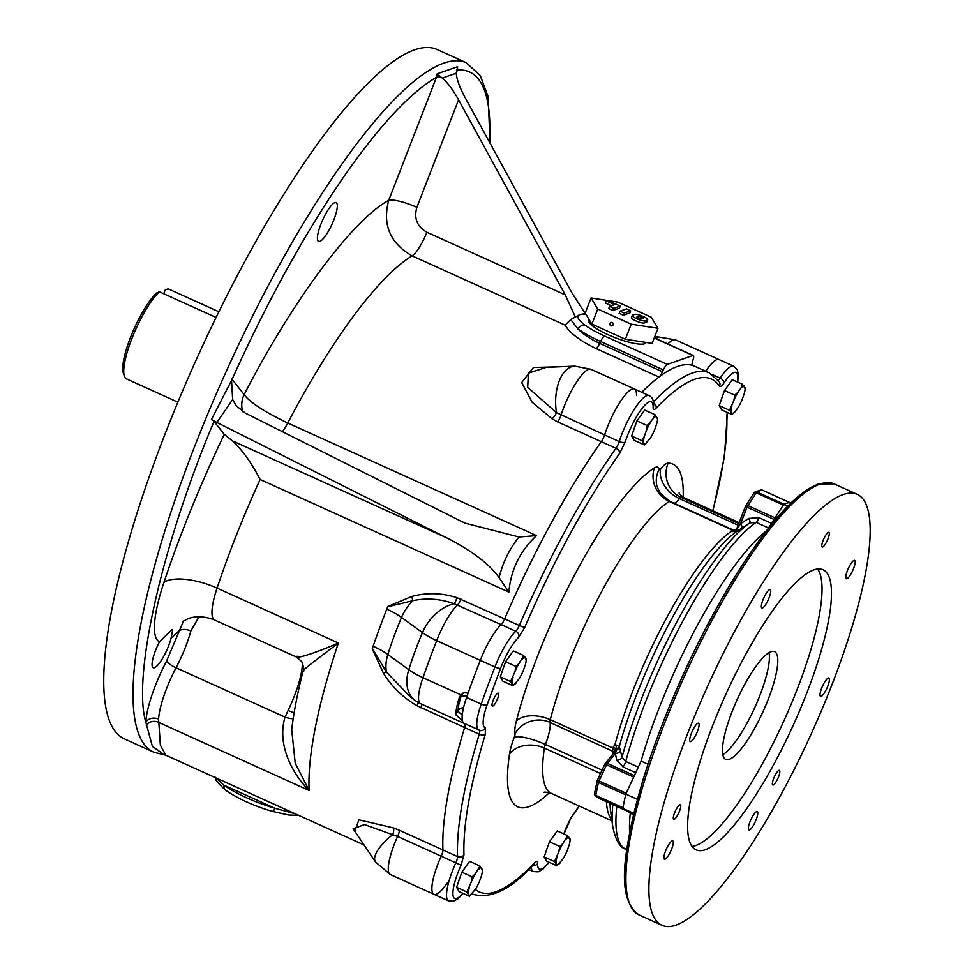 <?xml version="1.0" encoding="UTF-8"?>
<svg xmlns="http://www.w3.org/2000/svg" width="974" height="974" viewBox="0 0 974 974"><rect width="100%" height="100%" fill="white"/><g stroke="black" fill="none" stroke-linecap="round" stroke-linejoin="round"><path stroke-width="1.46" d="M466.169 62.677L436.888 49.418A378.496 91.252 114.4 0 0 197.673 356.594A378.496 91.252 114.4 0 0 124.709 739.035L153.989 752.293A378.496 91.252 -65.6 0 1 226.942 369.852A378.496 91.252 -65.6 0 1 466.169 62.677L480.279 75.558L488.084 96.511L490.105 143.3M334.886 202.629A21.294 5.138 114.4 0 0 321.737 222.084A21.294 5.138 114.4 0 0 318.583 241.406A21.294 5.138 114.4 0 0 332.049 224.13A21.294 5.138 114.4 0 0 336.152 202.616A21.294 5.138 114.4 0 0 334.886 202.629M171.68 629.934L159.48 641.805A21.294 5.138 114.4 0 0 153.222 667.726A21.294 5.138 114.4 0 0 162.305 658.826A21.294 5.138 114.4 0 0 171.059 638.238L172.763 629.837L171.68 629.934M153.989 752.293L164.363 754.85L152.394 746.437L145.796 722.111C132.318 676.711 161.611 545.635 214.037 421.377L211.455 419.526L232.104 379.336A371.398 89.547 -65.6 0 1 436.425 77.348L437.204 73.781L457.597 66.707L457.415 70.067A371.398 89.547 -65.6 0 1 489.508 142.204M232.092 378.874L231.544 380.578A23.656 22.779 141.7 0 1 232.104 379.336L244.157 394.628C292.334 300.869 352.917 219.467 388.699 200.376A23.656 5.114 -158.8 0 1 416.86 207.328C413.743 218.261 417.079 226.565 426.868 232.238L565.249 294.878L458.559 99.798C452.934 89.73 447.492 82.486 442.245 78.078L456.234 73.233L457.597 66.707M456.234 73.233C456.709 79.296 459.655 87.392 465.085 97.534L571.775 292.614L585.216 313.567L579.907 314.59L570.74 319.521L565.139 325.133L412.124 255.87C390.063 243.183 382.258 224.69 388.699 200.376L436.425 77.348A23.656 5.114 -158.8 0 1 441.064 77.129L437.204 73.781M456.429 70.7A23.656 5.114 -158.8 0 1 457.415 70.067L456.222 73.135M441.064 77.129L442.245 78.078M242.757 411.649A23.656 22.779 141.7 0 1 244.157 394.628C249.941 402.432 264.465 411.892 287.756 423.008L536.516 535.615C520.067 550.858 510.851 569.693 508.854 592.107L260.107 479.5A286.234 69.008 114.4 0 0 217.068 588.101A42.576 16.29 18.5 0 0 163.912 582.464A92.262 22.244 114.4 0 0 159.48 641.805M231.544 380.578L232.652 399.51L236.28 405.793L245.131 413L464.841 523.087L518.996 536.991L536.516 535.615M211.455 419.526L216.861 422.448L232.652 399.51M183.514 620.974L166.603 661.005A59.134 14.257 114.4 0 0 145.796 722.111A9.46 7.768 -176.6 0 1 158.579 719.104L160.357 745.134L165.811 755.215L364.033 844.945M171.059 638.238L178.595 631.213A9.46 5.126 -164.8 0 1 190.855 630.982L199.025 616.761M302.317 662.588A49.674 11.98 -65.6 0 1 288.121 710.423L285.041 717.12A11.822 3.007 -157.7 0 0 293.198 718.617M288.121 710.423A11.822 1.047 -154.4 0 0 294.111 712.883M297.119 656.172C293.588 659.982 315.759 652.945 338.38 643.01C317.962 658.801 300.236 671.354 303.815 671.086M146.137 725.216A9.46 8.352 178.5 0 1 158.482 722.306L309.135 790.498L295.219 763.226L291.713 729.733C293.807 711.921 297.63 692.271 303.194 670.806L303.194 670.818C304.278 670.088 303.791 667.007 301.745 661.577L296.668 657.158L214.694 620.048A49.674 11.98 114.4 0 1 217.068 588.101L338.38 643.01A286.234 69.008 114.4 0 0 309.135 790.498C291.883 773.356 276.86 744.343 285.041 717.12L176.05 667.774A49.674 11.98 114.4 0 0 158.579 719.104M565.249 294.878L575.354 316.988M585.824 314.091L579.907 314.59C576.084 316.258 577.789 319.789 585.057 325.158A41.87 9.058 21.2 0 0 604.55 335.993L667.3 364.398L692.928 355.51A7.098 1.717 -65.6 0 1 693.342 355.498A7.098 1.717 -65.6 0 1 693.159 359.564L692.624 361.317A7.098 1.717 114.4 0 0 692.441 365.384A7.098 1.717 114.4 0 0 692.49 365.408A286.234 69.008 -65.6 0 1 694.584 366.187L709.23 372.823A286.234 69.008 -65.6 0 0 653.432 401.97M646.127 342.434L646.079 342.556A30.754 6.648 -158.8 0 1 644.593 343.749A30.754 6.648 -158.8 0 1 611.453 336.213A30.754 6.648 -158.8 0 1 588.734 320.312L589.075 319.448M591.048 297.983L585.204 313.056L591.9 324.111L625.357 339.256L652.13 343.359L657.974 328.287L631.213 324.184L597.744 309.038L591.048 297.983L607.386 300.491M608.178 300.613L617.808 302.086L651.265 317.232L657.974 328.287M647.686 319.801L646.846 321.956A7.098 1.534 -158.8 0 1 646.505 322.224L644.338 322.978A7.098 1.534 -158.8 0 1 636.692 321.237A7.098 1.534 -158.8 0 1 631.444 317.573L632.284 315.418A7.098 1.534 -158.8 0 1 632.625 315.15L634.792 314.395A7.098 1.534 -158.8 0 1 642.438 316.136A7.098 1.534 -158.8 0 1 647.686 319.801A7.098 1.534 -158.8 0 1 647.345 320.069L645.178 320.823A7.098 1.534 -158.8 0 1 637.52 319.082A7.098 1.534 -158.8 0 1 632.284 315.418M630.689 310.803L629.861 312.946L623.336 315.211L619.16 313.324L619.988 311.169L624.176 313.056L630.689 310.803L626.513 308.904L619.988 311.169M611.441 305.775L605.402 303.036L606.242 300.881L614.606 304.667L609.541 306.433L613.717 308.32L620.231 306.067L607.691 300.382L606.242 300.881M620.231 306.067L619.403 308.222L612.889 310.475L608.701 308.588L609.541 306.433M613.717 308.32L612.889 310.475M623.336 315.211L624.176 313.056M638.981 316.282L636.692 317.134L640.989 318.936L643.278 318.084L638.981 316.282L638.214 318.255M640.539 318.961L638.591 318.413M597.744 309.038L591.9 324.111M609.98 323.441A1.778 1.68 70.9 0 1 613.133 323.599A1.778 1.68 70.9 0 1 610.345 325.34A1.778 1.68 70.9 0 1 609.98 323.441M631.213 324.184L625.357 339.256M570.74 319.521L577.911 328.895A7.098 5.369 -54 0 1 585.057 325.158M604.55 335.993A7.098 1.717 114.4 0 0 600.605 341.509A48.724 10.544 -158.8 0 1 577.911 328.895C583.049 334.192 590.317 339.013 599.728 343.372L662.478 371.776L663.343 369.913A7.098 1.717 -65.6 0 1 667.3 364.398M216.861 422.448L447.383 538.172C472.256 551.028 489.496 564.177 499.114 577.619L508.854 592.107M214.037 421.377L224.263 434.355L232.433 440.869C242.599 450.378 251.828 463.259 260.107 479.5M447.59 882.444A37.852 9.131 -65.6 0 1 433.966 894.302A37.852 9.131 -65.6 0 1 441.198 856.195A7.098 1.717 114.4 0 0 442.939 849.985A286.234 69.008 -65.6 0 1 464.598 727.59A7.098 1.717 114.4 0 0 464.939 723.767A7.098 1.717 114.4 0 1 464.598 727.59L417.018 705.712C403.041 697.652 391.84 686.804 383.415 673.18L372.238 648.757A286.234 69.008 -65.6 0 1 372.348 648.441L386.41 672.036L410.602 697.201M712.359 374.576L720.151 378.095A37.852 9.131 -65.6 0 1 733.775 366.236L719.129 359.601A37.852 9.131 -65.6 0 0 705.675 371.216A37.852 9.131 -65.6 0 1 719.129 359.601L675.53 339.865A37.852 9.131 114.4 0 0 667.908 343.98M662.478 371.776A7.098 1.717 -65.6 0 1 658.984 377.035L596.234 348.631C580.041 340.815 569.68 332.986 565.139 325.133M692.185 365.104L694.584 366.187A286.234 69.008 -65.6 0 0 641.756 392.303A286.234 69.008 -65.6 0 1 658.984 377.035M464.671 723.597A37.852 9.131 -65.6 0 1 464.208 723.439A37.852 9.131 -65.6 0 1 462.455 720.809L455.856 714.819A37.852 9.131 -65.6 0 1 459.655 696.52L463.381 692.745L468.141 693.013A314.626 75.85 -65.6 0 1 480.267 660.348A37.852 9.131 -65.6 0 1 501.147 624.638A7.098 1.717 114.4 0 0 504.666 618.904A286.234 69.008 -65.6 0 1 601.311 441.672A7.098 1.717 114.4 0 0 604.598 434.928A37.852 9.131 -65.6 0 1 634.427 388.979A37.852 9.131 -65.6 0 1 636.497 395.395M728.686 384.681A13.721 3.312 114.4 0 0 727.249 386.678M722.939 394.981A13.721 3.312 114.4 0 0 721.077 400.302M732.034 414.571L732.022 413.573A15.06 3.628 114.4 0 0 734.713 412.087A15.06 3.628 114.4 0 0 735.273 411.491L732.034 414.571L721.722 409.908L719.214 405.634L724.498 390.525L732.278 379.677L742.578 384.34L745.086 388.602M732.022 413.573L729.526 410.31L733.909 400.326L734.798 395.188L738.049 392.108A15.06 3.628 114.4 0 0 733.909 400.326M724.498 390.525L734.798 395.188M729.526 410.31L719.214 405.634M731.097 412.002A15.06 3.628 -65.6 0 1 731.973 405.878M745.073 387.603A15.06 3.628 114.4 0 1 745.098 389.162A15.06 3.628 114.4 0 1 744.197 393.739L742.261 399.279A15.06 3.628 114.4 0 1 738.134 407.497L735.273 411.491M744.16 386.045A15.06 3.628 114.4 0 0 740.897 388.127L742.578 384.34M738.049 392.108L740.897 388.127M641.087 415.058A13.721 3.312 114.4 0 0 639.65 417.067M635.34 425.358A13.721 3.312 114.4 0 0 633.49 430.678M657.474 417.98A15.06 3.628 114.4 0 1 657.499 419.551A15.06 3.628 114.4 0 1 656.61 424.116L654.662 429.668A15.06 3.628 114.4 0 1 650.535 437.886L644.435 444.948L634.123 440.285L631.615 436.023L636.899 420.902L644.678 410.054L654.991 414.717L657.499 418.978M644.435 444.948L641.927 440.686L644.374 436.255A15.06 3.628 114.4 0 0 643.497 442.391M631.615 436.023L641.927 440.686M647.673 441.867A15.06 3.628 -65.6 0 1 647.113 442.464A15.06 3.628 -65.6 0 1 644.423 443.949M656.561 416.422A15.06 3.628 114.4 0 0 653.298 418.503L654.991 414.717M650.449 422.485A15.06 3.628 114.4 0 0 646.31 430.703L647.199 425.565L653.298 418.503M644.374 436.255L646.31 430.703M636.899 420.902L647.199 425.565M420.61 703.703L415.168 700.513A37.852 25.933 -54 0 1 408.788 669.71A34.808 9.667 20.2 0 0 422.984 677.709A37.852 9.131 114.4 0 0 420.61 703.703L464.208 723.439A37.852 9.131 -65.6 0 1 466.583 697.445A314.626 75.85 -65.6 0 1 480.267 660.348A37.852 9.131 -65.6 0 1 501.147 624.638L454.188 603.734C440.272 598.791 426.442 597.78 412.696 600.714L387.701 606.79A37.852 9.131 114.4 0 0 386.775 609.115A314.626 75.85 114.4 0 0 379.726 627.767A314.626 75.85 114.4 0 0 373.103 646.2A37.852 9.131 114.4 0 0 372.348 648.441L372.238 648.757M462.285 714.746A7.098 2.033 28.6 0 1 458.072 710.764A33.116 7.987 -65.6 0 1 461.14 696.008L459.655 696.52M463.551 707.635A7.098 5.99 1.3 0 0 458.072 710.764L455.856 714.819M467.179 695.74L461.14 696.008A7.098 6.708 -109.1 0 1 464.245 692.514M590.828 369.243L574.77 366.151L546.353 367.344L528.407 373.139L527.677 387.384L556.458 412.611L604.598 434.928A37.852 9.131 -65.6 0 1 634.427 388.979L590.828 369.243A37.852 9.131 114.4 0 0 561 415.192A7.098 1.717 -65.6 0 1 557.712 421.937L552.1 418.832L532.145 402.25L521.699 382.587L533.448 367.49L560.062 366.76M354.792 831.212L358.895 819.84L393.447 827.888L399.34 830.25A7.098 1.717 114.4 0 1 397.599 836.459A37.852 9.131 114.4 0 0 390.367 874.567L433.966 894.302A37.852 9.131 -65.6 0 1 441.198 856.195L397.599 836.459L364.495 824.588L353.124 828.728M390.367 874.567L375.489 861.978A37.852 13.393 146.1 0 1 392.778 834.596A7.098 2.885 109.1 0 0 393.447 827.888M418.138 702.437A7.098 1.193 -57.9 0 1 417.018 705.712M373.103 646.2A36.16 10.044 -159.8 0 1 387.859 654.504A314.626 215.571 -54 0 1 401.532 617.406L422.46 632.625A314.626 215.571 126 0 0 408.788 669.71L387.859 654.504A37.852 25.933 -54 0 0 386.41 672.036A7.098 0.743 -27.3 0 0 383.415 673.18M387.835 606.461L387.701 606.79A286.234 69.008 -65.6 0 1 387.835 606.461L411.685 596.502C426.539 592.436 441.599 592.813 456.855 597.634L504.666 618.904A286.234 69.008 -65.6 0 1 601.311 441.672A7.098 1.717 114.4 0 0 604.598 434.928L619.233 441.551A37.852 9.131 -65.6 0 1 649.074 395.602L634.427 388.979M386.775 609.115A36.16 10.044 -159.8 0 1 401.532 617.406A37.852 25.933 126 0 1 412.696 600.714A7.098 1.911 69.9 0 0 411.685 596.502M461.079 599.168A7.098 1.717 114.4 0 1 457.549 604.903A37.852 9.131 114.4 0 0 436.669 640.612A34.808 9.667 20.2 0 1 422.46 632.625A37.852 25.933 -54 0 1 454.188 603.734A7.098 1.778 105.4 0 0 456.855 597.634M574.77 366.151A37.852 20.685 87.6 0 0 556.458 412.611A7.098 2.52 -56.3 0 1 552.1 418.832M295.073 813.728L275.131 808.347L223.91 785.166L215.717 777.812M225.676 790.267L225.676 790.267A7.098 5.369 -54 0 1 223.91 785.166A48.724 10.544 21.2 0 0 275.131 808.347A7.098 2.618 106.2 0 1 271.892 811.281L271.892 811.281C253.24 805.644 237.839 798.631 225.676 790.267C217.652 783.084 214.304 778.786 215.631 777.374M633.563 814.714L630.275 813.229A182.15 43.915 114.4 0 0 629.642 832.904A182.15 43.915 114.4 0 1 630.275 813.229L622.849 808.396L633.879 813.387M647.99 764.237L641.099 761.12A182.15 43.915 114.4 0 1 766.331 530.94A182.15 43.915 114.4 0 0 641.099 761.12L625.819 794.102A204.625 49.333 114.4 0 0 622.849 808.396M791.034 502.961L789.719 502.365A204.625 49.333 114.4 0 0 783.778 504.422L767.768 529.113M637.446 799.374L625.819 794.102M783.778 504.422L787.735 506.212M828.375 532.364A8.048 1.936 -65.6 0 1 828.85 532.364A8.048 1.936 -65.6 0 1 827.303 540.485A8.048 1.936 -65.6 0 1 822.214 547.011A8.048 1.936 -65.6 0 1 823.407 539.718A8.048 1.936 -65.6 0 1 828.375 532.364M778.932 770.349A8.048 1.936 -65.6 0 1 779.407 770.349A8.048 1.936 -65.6 0 1 777.861 778.47A8.048 1.936 -65.6 0 1 772.772 784.995A8.048 1.936 -65.6 0 1 773.965 777.702A8.048 1.936 -65.6 0 1 778.932 770.349M679.876 804.707A8.048 1.936 -65.6 0 1 680.351 804.694A8.048 1.936 -65.6 0 1 678.793 812.827A8.048 1.936 -65.6 0 1 673.716 819.353A8.048 1.936 -65.6 0 1 674.909 812.048A8.048 1.936 -65.6 0 1 679.876 804.707M697.944 723.244A10.057 2.423 -65.6 0 1 698.541 723.232A10.057 2.423 -65.6 0 1 696.605 733.385A10.057 2.423 -65.6 0 1 690.249 741.555A10.057 2.423 -65.6 0 1 691.735 732.424A10.057 2.423 -65.6 0 1 697.944 723.244M828.253 678.05A10.057 2.423 -65.6 0 1 828.85 678.038A10.057 2.423 -65.6 0 1 826.914 688.192A10.057 2.423 -65.6 0 1 820.558 696.361A10.057 2.423 -65.6 0 1 822.044 687.23A10.057 2.423 -65.6 0 1 828.253 678.05M769.594 589.672A10.057 2.423 -65.6 0 1 770.191 589.672A10.057 2.423 -65.6 0 1 768.255 599.826A10.057 2.423 -65.6 0 1 761.899 607.983A10.057 2.423 -65.6 0 1 763.385 598.864A10.057 2.423 -65.6 0 1 769.594 589.672M705.261 849.754A153.758 37.073 -65.6 0 1 696.142 849.876A153.758 37.073 -65.6 0 1 725.776 694.511A153.758 37.073 -65.6 0 1 822.957 569.717A153.758 37.073 -65.6 0 1 800.226 709.279A153.758 37.073 -65.6 0 1 705.261 849.754M676.029 925.117A236.56 57.028 114.4 0 0 822.117 708.999A236.56 57.028 114.4 0 0 857.108 494.293A236.56 57.028 114.4 0 0 707.599 686.28A236.56 57.028 114.4 0 0 661.991 925.3A236.56 57.028 114.4 0 0 676.029 925.117M854.052 560.379A10.057 2.423 -65.6 0 1 854.648 560.379A10.057 2.423 -65.6 0 1 852.713 570.533A10.057 2.423 -65.6 0 1 846.357 578.69A10.057 2.423 -65.6 0 1 847.843 569.571A10.057 2.423 -65.6 0 1 854.052 560.379M756.615 811.61A10.057 2.423 -65.6 0 1 757.212 811.598A10.057 2.423 -65.6 0 1 755.276 821.764A10.057 2.423 -65.6 0 1 748.921 829.921A10.057 2.423 -65.6 0 1 750.406 820.79A10.057 2.423 -65.6 0 1 756.615 811.61M672.145 840.903A10.057 2.423 -65.6 0 1 672.742 840.891A10.057 2.423 -65.6 0 1 670.806 851.057A10.057 2.423 -65.6 0 1 664.451 859.214A10.057 2.423 -65.6 0 1 665.936 850.083A10.057 2.423 -65.6 0 1 672.145 840.903M692.051 846.382A153.758 37.073 114.4 0 0 695.85 845.493A153.758 37.073 114.4 0 0 786.578 714.855A153.758 37.073 114.4 0 0 817.636 568.95M729.258 759.367A59.134 14.257 114.4 0 0 765.783 705.334A59.134 14.257 114.4 0 0 774.525 651.655A59.134 14.257 114.4 0 0 737.148 699.649A59.134 14.257 114.4 0 0 725.752 759.416A59.134 14.257 114.4 0 0 729.258 759.367M722.866 754.643A59.134 14.257 114.4 0 0 754.765 707.623A59.134 14.257 114.4 0 0 769.046 652.629M399.34 830.25L457.573 856.609A7.098 1.717 -65.6 0 1 455.832 862.818L441.198 856.195A7.098 1.717 114.4 0 0 442.939 849.985A286.234 69.008 -65.6 0 1 464.598 727.59L479.245 734.213A4.736 2.216 16.8 0 0 485.271 734.445C470.065 785.263 462.967 825.38 463.965 854.819L461.067 865.168A33.116 7.987 114.4 0 0 452.947 894.461A33.116 7.987 114.4 0 0 462.857 893.268M737.428 382.003A33.116 7.987 114.4 0 0 724.084 382.819C721.856 386.045 720.322 387.177 719.482 386.215A281.498 67.863 114.4 0 0 656.086 408.203C654.126 410.139 653.14 409.871 653.116 407.424A33.116 7.987 114.4 0 0 642.706 407.631A33.116 7.987 114.4 0 0 625.198 442.013L619.732 453.251A281.498 67.863 114.4 0 0 524.682 627.56L519.312 625.527A7.098 1.717 -65.6 0 1 515.782 631.274L501.147 624.638A7.098 1.717 114.4 0 0 504.666 618.904L519.312 625.527A286.234 69.008 -65.6 0 1 615.958 448.296L557.712 421.937M492.82 706.065A7.098 1.717 -65.6 0 1 492.406 706.065A7.098 1.717 -65.6 0 1 493.769 698.894A7.098 1.717 -65.6 0 1 498.262 693.135A7.098 1.717 -65.6 0 1 497.203 699.576A7.098 1.717 -65.6 0 1 492.82 706.065M524.682 627.56L518.801 637.118A33.116 7.987 114.4 0 0 500.539 668.359L487.061 704.896A33.116 7.987 114.4 0 0 485.381 727.785L485.271 734.445M563.812 833.927A33.116 7.987 114.4 0 0 565.541 828.935L571.02 817.697L579.104 805.985M615.191 751.197L613.023 748.105A162.037 39.07 -65.6 0 1 613.316 746.997L614.996 744.501A162.037 39.07 -65.6 0 1 731.17 531.451L731.535 530.197A162.037 39.07 -65.6 0 1 732.01 529.893L735.93 529.698M745.597 506.212L736.928 528.626A4.736 4.249 159.8 0 1 731.17 531.451L736.539 531.573A165.069 39.8 114.4 0 0 619.306 746.571L614.996 744.501A4.736 2.8 52.9 0 1 616.238 749.968L615.519 751.015M549.373 792.714A188.067 45.34 -65.6 0 1 509.499 754.095A33.116 7.987 -65.6 0 1 514.321 737.148A4.736 1.144 114.4 0 0 515.027 733.751A33.116 7.987 -65.6 0 1 516.342 721.137A188.067 45.34 -65.6 0 1 654.431 467.885A33.116 7.987 -65.6 0 1 659.191 469.371A26.018 24.24 164.9 0 0 657.073 486.574L660.153 493.161L669.966 501.354A7.098 1.717 114.4 0 0 669.272 501.488A162.037 39.07 114.4 0 0 550.286 719.701A7.098 1.717 114.4 0 0 550.006 722.404L614.472 752.086M736.928 528.468A4.736 4.31 57.6 0 1 735.54 529.978L735.54 529.978A4.736 4.31 57.6 0 1 731.535 530.197M774.062 519.398L747.046 507.174L756.153 492.771L783.352 505.08L775.048 517.888L747.849 505.579A2.362 1.218 33 0 0 745.792 505.64A2.362 1.218 33 0 0 745.682 505.981L747.046 507.174L740.642 523.683L748.629 518.448A4.736 1.485 -123.3 0 1 749.785 522.892A179.119 43.185 -65.6 0 0 622.021 757.2A4.736 3.421 -11.7 0 1 616.761 760.28L615.349 753.462L616.615 750.09A4.736 4.334 -33.9 0 0 619.306 746.571L622.021 757.2L625.746 761.437A182.15 43.915 -65.6 0 1 756.116 522.356L749.785 522.892L736.539 531.573A4.736 3.141 -122.9 0 0 737.537 528.322L740.642 523.683A4.736 1.485 -123.3 0 1 741.811 528.127M737.184 527.884L736.928 528.626L737.537 528.322M613.316 746.997A4.736 2.666 -165.4 0 1 615.921 750.297L605.146 763.64A2.362 1.68 38.9 0 1 607.35 763.385L615.349 753.462A4.736 3.421 168.4 0 0 620.621 750.394M754.266 492.661A2.362 2.216 65.7 0 1 756.883 491.98L756.153 492.771A2.362 1.218 -147 0 0 754.095 492.832A2.362 1.218 -147 0 0 753.986 493.173M654.431 467.885A26.018 23.778 58.3 0 0 669.272 501.488L732.01 529.893A7.098 1.717 -65.6 0 1 732.716 529.746L736.502 529.393L735.54 529.978L736.989 528.188L745.573 506.066A2.362 2.362 0 0 1 745.792 505.64L754.095 492.832A2.362 2.362 0 0 1 755.106 491.967L760.864 489.971A2.362 2.252 77 0 1 762.265 490.117L762.447 490.202M604.903 764.14A2.362 1.68 38.9 0 1 605.146 763.64A2.362 2.362 0 0 0 604.842 764.127L597.427 780.296M789.451 502.426L762.265 490.117A204.625 49.333 -65.6 0 0 756.883 491.98L784.07 504.288A204.625 49.333 114.4 0 1 789.451 502.426L789.561 502.426M774.245 519.483L775.048 517.888M594.749 793.116A2.362 1.631 10.6 0 0 594.517 793.627A2.362 1.631 10.6 0 0 595.784 795.429A204.625 49.333 -65.6 0 1 598.462 782.499A2.362 1.485 -167.2 0 1 597.184 780.758A2.362 1.485 -167.2 0 1 597.403 780.332L599.01 780.965L606.498 764.809L633.684 777.118L634.537 775.694M633.684 777.118L626.197 793.274L599.01 780.965L598.462 782.499L625.661 794.808A204.625 49.333 114.4 0 0 622.97 807.738L595.784 795.429L595.845 796.208L626.672 810.892L595.845 796.208A2.362 2.289 -56.9 0 1 594.53 794.102M634.378 775.633L607.35 763.385L606.498 764.809L604.842 764.127L597.354 780.284A2.362 2.362 0 0 0 597.184 780.758L594.517 793.627A2.362 2.362 0 0 0 595.552 796.05L599.193 798.412A2.362 2.289 -56.9 0 0 599.485 798.583L626.672 810.892M638.323 767.135L625.746 761.437A4.736 1.144 -65.6 0 1 623.068 766.952L616.761 760.28M509.767 655.879A13.721 3.312 114.4 0 0 508.331 657.888M504.021 666.192A13.721 3.312 114.4 0 0 502.17 671.5M526.167 658.814A15.06 3.628 114.4 0 1 526.179 660.372A15.06 3.628 114.4 0 1 525.29 664.95L523.355 670.489A15.06 3.628 -65.6 0 1 519.215 678.708L513.115 685.781L502.815 681.106L500.307 676.845L505.579 661.736L513.359 650.875L523.671 655.539L526.179 659.812M505.579 661.736L515.879 666.399L519.13 663.318L523.671 655.539M500.307 676.845L510.607 681.508L514.99 671.536L515.879 666.399M513.115 685.781L510.607 681.508M515.709 683.383L515.794 683.298A15.06 3.628 114.4 0 0 516.354 682.689M525.242 657.243A15.06 3.628 114.4 0 0 521.979 659.337M519.13 663.318A15.06 3.628 114.4 0 0 514.99 671.536M513.054 677.076A15.06 3.628 114.4 0 0 512.178 683.212M513.103 684.783A15.06 3.628 114.4 0 0 515.794 683.298M163.717 293.758L165.13 290.094L168.1 288.791L218.821 311.753M216.045 317.439L159.407 291.798A49.674 11.98 114.4 0 0 133.438 334.679A49.674 11.98 114.4 0 0 124.392 376.244A49.674 11.98 114.4 0 0 126.462 378.886L177.901 402.177M159.407 291.798L156.449 293.113A47.312 11.408 114.4 0 0 131.855 334.009A47.312 11.408 114.4 0 0 123.369 373.261L124.392 376.244M466.047 866.336A13.721 3.312 114.4 0 0 464.61 868.333M460.3 876.637A13.721 3.312 114.4 0 0 458.45 881.957M482.447 869.258A15.06 3.628 -65.6 0 1 482.459 870.817A15.06 3.628 -65.6 0 1 481.57 875.395L479.634 880.934A15.06 3.628 114.4 0 1 475.495 889.165L469.395 896.226L459.095 891.563L456.587 887.302L461.859 872.18L469.638 861.333L479.951 865.996L482.459 870.257M461.859 872.18L472.159 876.844L475.409 873.763L479.951 865.996M456.587 887.302L466.887 891.965L471.27 881.981L472.159 876.844M469.395 896.226L466.887 891.965M471.988 893.84L472.073 893.742A15.06 3.628 114.4 0 0 472.633 893.146M481.521 867.7A15.06 3.628 114.4 0 0 478.258 869.782M475.409 873.763A15.06 3.628 114.4 0 0 471.27 881.981M469.334 887.533A15.06 3.628 114.4 0 0 468.457 893.657M469.383 895.228A15.06 3.628 114.4 0 0 472.073 893.742M553.646 835.948A13.721 3.312 114.4 0 0 552.209 837.957M547.899 846.26A13.721 3.312 114.4 0 0 546.049 851.568M570.034 838.882A15.06 3.628 114.4 0 1 570.058 840.44A15.06 3.628 114.4 0 1 569.169 845.018L567.221 850.558A15.06 3.628 114.4 0 1 563.094 858.776L556.994 865.849L546.682 861.174L544.174 856.913L549.458 841.804L557.238 830.944L567.55 835.607L570.058 839.88M549.458 841.804L559.758 846.467L563.009 843.387L567.55 835.607M544.174 856.913L554.486 861.576L558.869 851.605L559.758 846.467M556.994 865.849L554.486 861.576M559.587 863.451L559.673 863.366A15.06 3.628 114.4 0 0 560.233 862.757M565.857 839.405A15.06 3.628 -65.6 0 1 569.12 837.311M563.009 843.387A15.06 3.628 114.4 0 0 558.869 851.605M556.933 857.144A15.06 3.628 114.4 0 0 556.057 863.281M556.982 864.851A15.06 3.628 114.4 0 0 559.673 863.366M416.86 207.328L458.559 99.798M166.603 661.005A9.46 2.204 -152.2 0 0 176.05 667.774A49.674 11.98 114.4 0 0 190.855 630.982M654.211 337.978L692.928 355.51M645.178 320.823L644.338 322.978M646.505 322.224L647.345 320.069M596.234 348.631A7.098 1.717 -65.6 0 0 599.728 343.372L600.605 341.509L663.343 369.913M282.423 431.713A23.656 5.698 114.4 0 0 287.756 423.008A286.234 69.008 114.4 0 1 412.124 255.87A23.656 5.698 114.4 0 0 426.868 232.238M499.114 577.619C502.767 562.582 509.402 549.044 518.996 536.991M232.433 440.869L447.383 538.172M163.912 582.464C180.239 533.679 200.364 484.322 224.263 434.355M466.583 697.445L481.229 704.068A314.626 75.85 -65.6 0 1 494.902 666.971L436.669 640.612A314.626 75.85 114.4 0 0 422.984 677.709L460.605 694.73M675.53 339.865L657.754 336.858A37.852 2.265 84.8 0 0 657.194 339.135M421.34 704.032A7.098 1.717 -65.6 0 1 420.999 707.855M628.656 900.755A234.186 56.468 -65.6 0 1 683.018 675.152A234.186 56.468 -65.6 0 1 816.662 485.429M834.097 483.871L818.452 483.968L811.257 487.268C799.898 493.684 787.053 505.591 772.711 522.977C745.268 556.702 718.13 601.421 691.309 657.158C671.098 699.636 654.905 740.91 642.706 780.965C623.981 848.184 614.862 897.772 638.993 914.89A236.56 57.028 -65.6 0 1 664.146 724.486A236.56 57.028 -65.6 0 1 820.059 484.054A236.56 57.028 -65.6 0 1 834.097 483.871L857.108 494.293M724.084 382.819A4.736 2.593 33.8 0 0 720.151 378.095A7.098 1.717 -65.6 0 1 718.203 380.225M625.198 442.013A4.736 1.985 17.8 0 1 619.233 441.551A7.098 1.717 -65.6 0 1 615.958 448.296A4.736 2.873 35.3 0 1 619.732 453.251M500.539 668.359A4.736 1.023 21.2 0 1 494.902 666.971A37.852 9.131 -65.6 0 1 515.782 631.274A4.736 3.969 46.8 0 1 518.801 637.118M464.208 723.439L480.219 730.512A4.736 4.59 -78 0 1 479.305 730.22A37.852 9.131 -65.6 0 1 478.843 730.074A37.852 9.131 -65.6 0 1 481.229 704.068A4.736 1.595 19.2 0 0 487.061 704.896M479.512 730.33A7.098 1.717 -65.6 0 1 479.245 734.213A286.234 69.008 -65.6 0 0 457.573 856.609A4.736 4.139 -2.4 0 0 463.965 854.819M433.966 894.302L448.6 900.926A37.852 9.131 -65.6 0 1 455.832 862.818L461.067 865.168M472 893.828L473.145 894.339A286.234 69.008 -65.6 0 1 472.037 893.791M528.639 869.441L533.302 871.547A37.852 9.131 -65.6 0 1 531.256 866.836M475.312 889.408A281.498 67.863 114.4 0 0 534.653 862.745C536.613 860.809 537.599 861.077 537.624 863.524A33.116 7.987 114.4 0 0 548.922 862.185M712.749 510.741A281.498 67.863 114.4 0 0 726.774 416.129L727.298 412.428M659.191 469.371A4.736 1.144 114.4 0 0 660.603 468.884A33.116 7.987 -65.6 0 1 668.152 463.125A188.067 45.34 -65.6 0 1 683.164 497.154M579.287 806.07L570.691 818.537A4.736 2.873 -144.7 0 0 571.02 817.697M565.541 828.935A4.736 1.985 17.8 0 0 565.87 828.484A4.736 1.985 17.8 0 0 565.87 827.961M712.944 510.826L724.413 456.721L727.322 414.035A4.736 4.139 177.6 0 1 726.774 416.129M709.23 372.823L719.262 381.735A4.736 4.541 146.8 0 1 719.482 386.215M653.554 402.834A4.736 3.786 43.7 0 1 656.086 408.203M653.651 405.756L653.664 405.659A4.736 3.981 -178.5 0 1 653.116 407.424M480.219 730.512A4.736 4.59 -78 0 0 485.381 727.785M473.145 894.339C491.371 899.185 511.618 889.116 533.898 864.121A4.736 3.786 -136.3 0 0 534.653 862.745M532.534 865.533A4.736 3.981 1.5 0 0 537.624 863.524M679.085 492.856C679.158 493.952 681.203 495.754 685.197 498.262A162.037 39.07 114.4 0 0 681.094 497.385A26.018 25.117 90.7 0 1 668.152 463.125M738.803 523.513L681.094 497.385A7.098 1.717 114.4 0 0 679.475 498.627A26.018 18.75 39.3 0 1 660.603 468.884M738.158 525.193L679.475 498.627A30.754 7.415 -65.6 0 1 674.41 503.363M612.95 753.961A30.754 7.415 -65.6 0 0 612.743 750.808A7.098 1.717 -65.6 0 1 613.023 748.105L550.286 719.701A26.018 14.853 14.4 0 0 516.342 721.137M602.066 770.105L545.416 744.465A30.754 7.415 -65.6 0 0 550.006 722.404A26.018 24.033 -12.3 0 0 515.027 733.751M509.499 754.095A26.018 19.261 8.5 0 1 544.381 748.093A7.098 1.717 114.4 0 1 545.416 744.465A26.018 5.978 21 0 0 514.321 737.148M600.495 773.502L544.381 748.093A162.037 39.07 114.4 0 0 551.552 793.506C547.303 792.179 544.612 791.838 543.455 792.483M732.716 529.746L669.966 501.354M611.794 819.767A162.037 39.07 -65.6 0 1 606.437 801.724M610.065 803.367A165.069 39.8 114.4 0 0 610.674 811.805L612.853 827.218A179.119 43.185 -65.6 0 1 612.792 804.597M612.853 827.218C615.824 840.647 620.17 847.989 625.905 849.243A182.15 43.915 -65.6 0 1 616.786 806.411M771.505 523.342L758.99 517.681L748.629 518.448M758.99 517.681A4.736 1.144 -65.6 0 1 756.116 522.356L768.51 527.969M623.068 766.952L635.742 772.686M693.342 355.498L654.272 337.808M182.856 621.436L187.544 618.953C189.394 618.125 199.268 613.985 214.694 620.048M164.375 754.85L165.811 755.215M745.098 389.162L745.159 388.249M657.499 419.551L657.56 418.637M415.168 700.513L410.48 697.104M657.754 336.858L654.528 337.15M375.489 861.978L353.112 828.716M298.616 815.335L288.694 815.019L271.892 811.281M638.993 914.89L661.991 925.3M570.691 818.537L563.946 833.988M727.322 414.035L727.505 412.526M737.695 382.125L738.341 374.588L737.257 369.73L733.775 366.236M653.664 405.659C653.798 400.509 652.276 397.161 649.074 395.602M463.137 893.389L457.999 898.759L453.519 901.23L448.6 900.926M549.153 862.294L542.603 869.465L538.232 871.852L533.302 871.547M685.197 498.262L739.132 522.673M551.552 793.506L611.952 820.851M789.512 502.401L762.374 490.117A2.362 2.362 0 0 0 760.864 489.971M625.905 849.243L626.854 849.669M526.179 660.372L526.24 659.459M482.459 870.817L482.52 869.916M570.058 840.44L570.119 839.527"/></g></svg>
